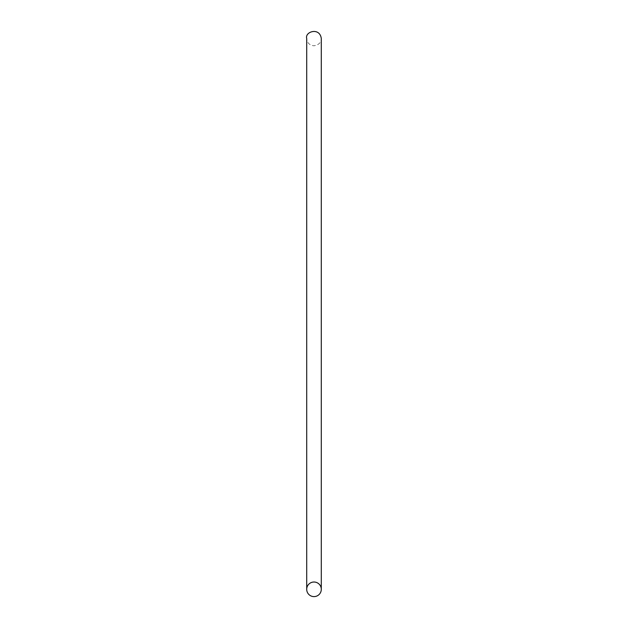 <?xml version="1.0" encoding="UTF-8"?>
<svg xmlns="http://www.w3.org/2000/svg" width="628" height="628" viewBox="0 0 628 628"><rect width="100%" height="100%" fill="white"/><g stroke="black" fill="none" stroke-linecap="round" stroke-linejoin="round"><path stroke-width="0.47" stroke-dasharray="3.14 2.35" d="M306.715 589.315L306.715 38.496C307.147 42.924 309.573 45.357 314 45.789C318.898 44.855 321.324 42.421 321.285 38.496L321.285 589.315"/><path stroke-width="0.94" d="M314 582.023A7.285 7.285 0 0 1 320.311 592.958A7.285 7.285 0 0 1 307.689 592.958A7.285 7.285 0 0 1 314 582.023M321.285 589.315L321.285 38.496C319.762 26.91 304.659 31.651 306.715 38.496L306.715 589.315"/></g></svg>
